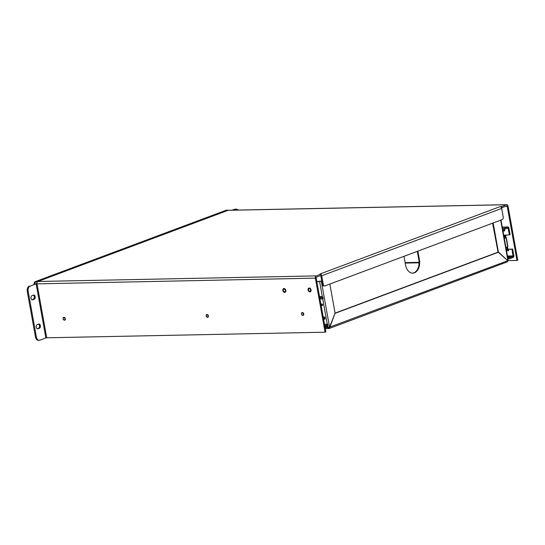 <?xml version="1.0" encoding="UTF-8"?>
<svg xmlns="http://www.w3.org/2000/svg" width="545" height="545" viewBox="0 0 545 545"><rect width="100%" height="100%" fill="white"/><g stroke="black" fill="none" stroke-linecap="round" stroke-linejoin="round"><path stroke-width="0.82" d="M323.246 317.217L323.58 317.279A1.703 1.226 69.5 0 1 324.261 317.64L324.268 318.253L323.451 318.355M320.841 305.588L321.904 305.084L322.068 305.425A1.703 1.226 69.5 0 1 321.618 305.786A1.703 1.226 69.5 0 1 321.516 305.813L321.209 305.888M323.641 319.404L325.058 318.845L324.895 317.408A1.703 1.226 -110.5 0 0 324.214 317.04L323.185 316.849M321.904 305.084L322.068 305.425L321.264 305.445M321.714 305.738L322.149 305.575A1.703 1.226 -110.5 0 0 322.252 305.547A1.703 1.226 -110.5 0 0 322.701 305.186L322.408 304.11L321.128 304.594L321.788 304.185A1.465 0.988 -91.1 0 1 322.156 304.069A1.465 0.988 -91.1 0 1 322.408 304.11M325.058 318.845A1.465 0.988 -91.1 0 1 324.5 319.213L323.635 319.377M323.171 318.512L323.519 318.355M324.554 324.452L327.102 324.404L327.293 325.46L327.055 326.06L324.984 326.837M325.147 327.783L327.225 327.007A1.465 0.988 88.9 0 0 327.927 325.222L327.736 324.166L327.102 324.404M319.84 298.272L321.993 297.481L322.517 298.912L323.151 298.68L322.96 297.618A1.465 0.988 88.9 0 0 321.972 296.507A1.465 0.988 88.9 0 0 321.748 296.555L319.67 297.332M324.513 324.227L327.736 324.166M319.963 298.967L322.517 298.912M503.866 237.021L505.971 235.985L505.855 235.495L503.866 235.965M506.36 249.801L506.802 249.794L506.23 250.182M506.564 250.952L507.306 250.673L506.646 251.082A1.465 0.988 -91.1 0 1 506.591 251.109M503.941 236.046L503.88 236.046A1.465 0.988 -91.1 0 1 503.941 236.046L504.622 235.944M506.802 249.794L507.184 249.685L506.802 249.794M507.306 250.673L508.512 250.639L507.327 250.666L508.505 250.223L508.512 250.639M507.17 249.685L508.431 249.671L508.505 250.223M503.859 235.91L505.719 235.127L503.723 235.161M505.719 235.127L505.855 235.495M502.265 227.067L507.926 226.952A1.465 0.988 88.9 0 1 508.907 228.062L510.093 234.623L509.459 234.861L507.947 227.926L504.67 229.132L504.629 230.794L503.996 231.032L503.805 229.97A1.465 0.988 88.9 0 1 504.5 228.191L502.476 228.232M505.576 236.264L505.78 237.409L506.271 237.504L504.323 238.485M507.484 246.885L507.899 249.201L512.695 249.106L513.874 255.666A1.465 0.988 -91.1 0 1 513.179 257.451L509.984 258.643A1.465 0.988 88.9 0 1 509.752 258.691A1.465 0.988 88.9 0 1 508.771 257.581L508.58 256.518L507.565 256.538M507.926 226.952A1.465 0.988 88.9 0 0 507.702 226.993L504.5 228.191M512.695 249.106L512.062 249.344L513.009 256.504L509.732 257.717L509.214 256.279L508.58 256.518M512.062 249.344L507.899 249.201M507.272 249.44L506.864 247.171M505.958 247.594L507.906 246.613L506.271 237.504M505.78 237.409L505.147 237.647L504.977 236.68M504.697 235.147L509.459 234.861M504.268 238.192L505.167 237.77M502.981 231.053L503.996 231.032M507.531 256.314L509.214 256.279M284.701 292.406A2.003 1.444 69.5 0 1 282.923 290.73A2.003 1.444 69.5 0 1 283.645 288.584A2.003 1.444 69.5 0 1 285.703 289.954A2.003 1.444 69.5 0 1 285.049 292.338A2.003 1.444 69.5 0 1 284.701 292.406M309.928 291.895A2.003 1.444 69.5 0 1 308.15 290.226A2.003 1.444 69.5 0 1 308.879 288.073A2.003 1.444 69.5 0 1 310.929 289.45A2.003 1.444 69.5 0 1 310.282 291.834A2.003 1.444 69.5 0 1 309.928 291.895M321.06 274.101L316.243 275.899A1.846 1.24 88.9 0 0 315.364 278.134L325.093 332.205L325.89 331.905L316.161 277.834A0.613 0.416 -91.1 0 1 316.454 277.092L321.271 275.286L321.06 274.101L320.051 274.115M501.897 207.727L506.714 205.921A0.613 0.416 -91.1 0 1 507.225 206.371L516.953 260.442L517.75 260.142L508.022 206.071A1.846 1.24 88.9 0 0 506.789 204.675A1.846 1.24 88.9 0 0 506.503 204.729L501.686 206.535L501.897 207.727L501.427 207.734M500.351 206.739L501.686 206.535M321.141 274.564A1.846 1.328 69.5 0 1 321.714 275.763L501.673 208.442L503.212 216.999A2.132 1.437 -91.1 0 1 502.197 219.587L325.011 285.866A2.132 1.437 -91.1 0 1 324.684 285.927A2.132 1.437 -91.1 0 1 323.253 284.32L322.347 284.333L320.807 275.777A0.613 0.443 -110.5 0 0 320.705 275.504M501.673 208.442A1.846 1.328 -110.5 0 0 499.99 206.684L500.324 206.562M322.347 284.333A2.132 1.437 88.9 0 0 323.778 285.948L324.684 285.927M36.869 283.509L36.828 283.305A1.846 1.328 69.5 0 1 37.544 281.547A1.846 1.328 69.5 0 1 37.871 281.486A1.846 1.24 88.9 0 0 36.992 283.727L46.72 337.791L325.093 332.205M46.72 337.791L45.869 337.954L36.14 283.884L30.186 286.105A4.265 2.875 88.9 0 0 28.156 291.282L36.399 337.076A4.265 2.875 88.9 0 0 39.26 340.305A4.265 2.875 88.9 0 0 39.914 340.175L45.869 337.954M64.474 320.222A1.512 1.09 69.5 0 1 63.138 318.961A1.512 1.09 69.5 0 1 63.683 317.34A1.512 1.09 69.5 0 1 65.23 318.375A1.512 1.09 69.5 0 1 64.739 320.174A1.512 1.09 69.5 0 1 64.474 320.222M207.529 317.347A1.512 1.09 69.5 0 1 206.187 316.086A1.512 1.09 69.5 0 1 206.732 314.472A1.512 1.09 69.5 0 1 208.279 315.5A1.512 1.09 69.5 0 1 207.795 317.299A1.512 1.09 69.5 0 1 207.529 317.347M309.819 291.303A1.39 1.001 69.5 0 1 308.586 290.138A1.39 1.001 69.5 0 1 309.09 288.652A1.39 1.001 69.5 0 1 310.514 289.606A1.39 1.001 69.5 0 1 310.064 291.255A1.39 1.001 69.5 0 1 309.819 291.303M284.592 291.807A1.39 1.001 69.5 0 1 283.359 290.649A1.39 1.001 69.5 0 1 283.863 289.157A1.39 1.001 69.5 0 1 285.287 290.11A1.39 1.001 69.5 0 1 284.837 291.766A1.39 1.001 69.5 0 1 284.592 291.807M302.897 315.432A1.512 1.09 69.5 0 1 301.555 314.172A1.512 1.09 69.5 0 1 302.1 312.558A1.512 1.09 69.5 0 1 303.647 313.586A1.512 1.09 69.5 0 1 303.163 315.385A1.512 1.09 69.5 0 1 302.897 315.432M516.953 260.442L507.749 260.626M506.789 204.675L228.416 210.261A1.846 1.24 88.9 0 0 228.13 210.322A1.846 1.328 -110.5 0 0 227.803 210.384L37.544 281.547M499.99 206.684L320.031 273.999A1.846 1.328 69.5 0 1 320.535 274.108M321.714 275.763L323.253 284.32M30.186 286.105L36.965 283.495M34.172 299.266L32.789 299.791A2.132 1.437 -91.1 0 1 32.455 299.852A2.132 1.437 -91.1 0 1 30.99 297.992A2.132 1.437 -91.1 0 1 32.039 295.649L33.429 295.131A2.132 1.437 -91.1 0 1 33.756 295.07A2.132 1.437 -91.1 0 1 35.221 296.923A2.132 1.437 -91.1 0 1 34.172 299.266L32.012 299.757M39.383 328.233L38 328.751A2.132 1.437 -91.1 0 1 37.666 328.819A2.132 1.437 -91.1 0 1 36.202 326.959A2.132 1.437 -91.1 0 1 37.251 324.616L38.641 324.098A2.132 1.437 -91.1 0 1 38.968 324.03A2.132 1.437 -91.1 0 1 40.432 325.89A2.132 1.437 -91.1 0 1 39.383 328.233L37.224 328.724M29.28 286.125A4.265 2.875 88.9 0 0 27.25 291.303L35.493 337.096A4.265 2.875 88.9 0 0 38.348 340.325L39.26 340.305M33.3 295.179A2.132 1.437 -91.1 0 1 34.328 297.277A2.132 1.437 -91.1 0 1 33.265 299.287M38.511 324.146A2.132 1.437 -91.1 0 1 39.54 326.244A2.132 1.437 -91.1 0 1 38.477 328.253M36.14 283.884L315.364 278.134M233.206 210.166L235.542 209.294A4.265 2.875 -91.1 0 1 236.203 209.164A4.265 2.875 -91.1 0 1 238.022 210.07M232.293 210.186L234.636 209.307A4.265 2.875 -91.1 0 1 235.297 209.185L236.203 209.164M34.165 284.299L34.158 284.265A2.132 1.437 -91.1 0 1 35.173 281.676L226.23 210.207A2.132 1.437 -91.1 0 1 226.563 210.145L227.469 210.125A2.132 1.437 -91.1 0 1 228.089 210.322M35.03 283.979A2.132 1.437 -91.1 0 1 36.079 281.656L227.142 210.186A2.132 1.437 -91.1 0 1 227.469 210.125M325.317 327.722L328.376 327.47L328.86 328.56L327.845 327.668A0.852 0.613 69.5 0 1 327.886 327.593L328.417 327.395A0.852 0.613 -110.5 0 0 328.376 327.47L329.745 327.518L328.962 328.54L329.187 327.232M325.31 328.669L329.262 328.472L507.361 261.852L507.811 260.694L498.266 252.287L497.66 252.301L335.059 313.123M316.836 281.561L321.748 281.009M335.005 313.259L329.745 327.518M507.811 260.694L329.16 327.307M321.782 281.206L316.87 281.745M335.27 313.252L498.266 252.287M329.854 284.054L335.073 313.082L329.568 327.116L328.921 327.218M327.702 326.578L327.886 327.593L328.54 327.211M327.886 327.593L329.371 327.232M500.685 220.153L507.845 260.278M507.484 260.408L498.382 251.994L493.157 222.973M498.103 252.287L492.591 223.184M507.375 260.462L508.063 260.415M497.776 252.001L498.382 251.994M321.707 280.791L321.298 281.172M417.306 251.347L418.846 259.911A10.668 7.18 -91.1 0 1 412.422 273.154M417.872 251.129L419.452 259.897A10.668 7.18 -91.1 0 1 412.729 273.154A10.668 7.18 -91.1 0 1 405.575 265.088L403.995 256.32M65.243 319.275A1.335 0.961 69.5 0 1 64.651 317.687M64.024 317.449A1.335 0.961 69.5 0 1 65.202 318.559A1.335 0.961 69.5 0 1 64.726 319.99A1.335 0.961 69.5 0 1 63.356 319.077A1.335 0.961 69.5 0 1 63.785 317.49A1.335 0.961 69.5 0 1 64.024 317.449M208.299 316.4A1.335 0.961 69.5 0 1 207.706 314.812M207.073 314.574A1.335 0.961 69.5 0 1 208.258 315.691A1.335 0.961 69.5 0 1 207.774 317.115A1.335 0.961 69.5 0 1 206.412 316.202A1.335 0.961 69.5 0 1 206.841 314.622A1.335 0.961 69.5 0 1 207.073 314.574M303.667 314.485A1.335 0.961 69.5 0 1 303.075 312.898M302.441 312.66A1.335 0.961 69.5 0 1 303.626 313.777A1.335 0.961 69.5 0 1 303.143 315.201A1.335 0.961 69.5 0 1 301.78 314.288A1.335 0.961 69.5 0 1 302.209 312.707A1.335 0.961 69.5 0 1 302.441 312.66M324.261 317.64L323.328 317.66M324.268 318.253L323.437 318.266M324.214 317.04L323.58 317.279M320.91 304.199L321.788 304.185M324.847 326.108L327.055 326.06M319.54 296.596L321.748 296.555M324.745 325.515L327.293 325.46M322.327 297.856L320.876 297.883M504.656 235.937L503.914 236.217M502.272 227.102L507.702 226.993M506.06 237.681L507.695 246.783M506.83 228.328L508.274 228.3M513.247 255.905L507.477 256.021M502.79 229.99L503.805 229.97M508.771 257.581L507.756 257.601M509.268 256.579L513.009 256.504M507.225 206.371L505.426 206.405M506.503 204.729L228.13 210.322L37.871 281.486L316.243 275.899M36.399 337.076L35.493 337.096M32.128 299.805L32.789 299.791M27.25 291.303L28.156 291.282M37.339 328.764L38 328.751M234.636 209.307L235.542 209.294M226.23 210.207L227.142 210.186M35.173 281.676L36.079 281.656M419.091 262.813L405.214 263.092M405.126 262.601L419.085 262.322M319.629 281.69L322.306 296.589M322.715 298.837L327.272 324.173M329.568 327.116L321.339 281.377M419.452 259.897L418.846 259.911M320.889 304.096L322.156 304.069M322.252 305.547L321.618 305.786M319.534 296.555L321.972 296.507M507.96 258.725L509.752 258.691M508.219 260.156L500.998 220.037"/></g></svg>
